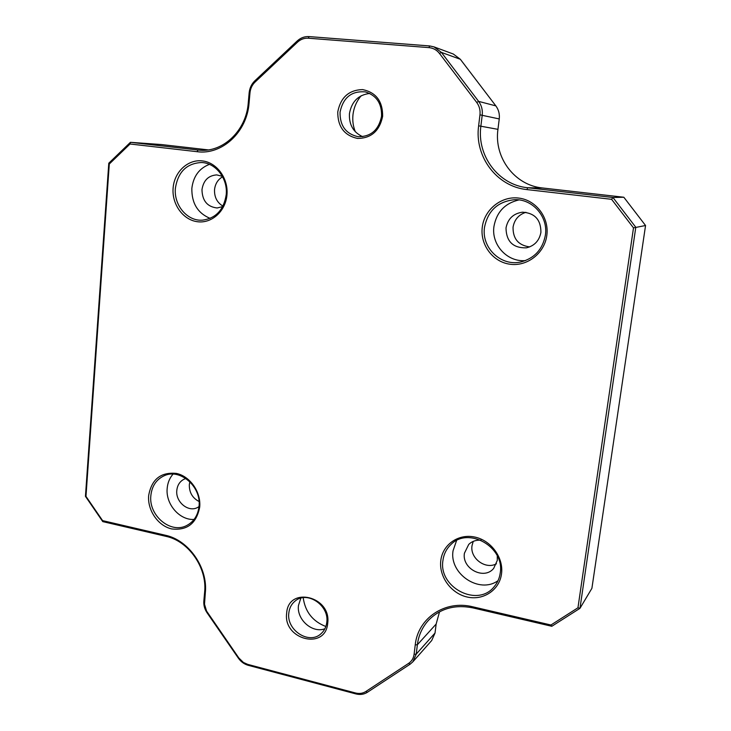 <?xml version="1.0" encoding="UTF-8"?>
<svg xmlns="http://www.w3.org/2000/svg" width="731" height="731" viewBox="0 0 731 731"><rect width="100%" height="100%" fill="white"/><g stroke="black" fill="none" stroke-linecap="round" stroke-linejoin="round"><path stroke-width="1.1" d="M501.503 573.945C499.447 590.145 483.154 600.845 467.045 596.989C450.899 593.362 438.719 576.348 440.802 560.476C442.648 544.558 458.456 533.475 474.784 537.057C491.141 540.392 503.805 557.799 501.503 573.945M442.959 560.375C438.143 587.422 477.763 608.046 494.311 586.536C497.528 582.698 499.492 578.212 500.214 573.067C504.966 547.053 468.343 526.256 450.917 544.54C446.458 548.798 443.808 554.08 442.959 560.375M546.815 235.428C544.54 253.319 527.133 266.714 510.01 264.229C492.84 262 479.975 244.757 482.268 227.24C484.306 209.696 501.174 195.908 518.544 198.055C535.951 199.929 549.356 217.564 546.815 235.428M484.498 227.414C481.272 247.955 501.429 266.979 521.322 261.844C534.708 258.089 542.731 249.189 545.381 235.135C548.332 216.751 532.57 198.768 514.542 199.7C497.857 201.473 487.842 210.711 484.498 227.414M226.966 194.875C225.632 211.305 211.606 223.796 197.297 221.703C182.969 219.848 171.739 204.159 173.11 188.05C174.28 171.922 187.885 159.111 202.368 160.911C216.869 162.465 228.52 178.483 226.966 194.875M175.394 188.242C173.667 205.064 187.209 221.255 202.259 220.177C215.791 218.441 223.777 209.943 226.208 194.684C227.953 178.611 215.718 162.803 201.436 162.52C186.652 163.36 177.971 171.931 175.394 188.242M199.718 506.994C196.557 523.433 187.209 530.743 171.684 528.924C158.088 525.881 147.388 510.375 148.649 495.664C151.536 479.353 160.756 471.934 176.317 473.405C190.06 476.201 201.144 492.036 199.718 506.994M150.851 495.609C148.448 515.757 171.136 534.516 187.145 525.278C194.071 521.422 198.037 515.09 199.033 506.291C201.491 486.654 180 468.041 164.137 475.771C156.315 479.472 151.893 486.088 150.851 495.609M327.707 623.26C325.597 650.636 282.842 639.634 286.671 613.108C288.27 585.878 331.545 596.158 327.707 623.26M288.827 612.962C286.232 630.168 309.204 645.098 321.064 633.686C324.317 630.78 326.218 627.006 326.784 622.346C329.389 605.46 307.312 590.566 295.315 600.891C291.578 603.861 289.421 607.881 288.827 612.962M382.642 116.33C379.553 130.977 371.174 138.342 357.505 138.442C344.246 135.491 337.667 126.637 337.768 111.898C340.646 97.378 348.934 89.94 362.64 89.593C376.099 92.426 382.77 101.335 382.642 116.33M340.052 112.172C339.851 125.741 345.854 133.919 358.053 136.688C370.873 136.816 378.713 130.008 381.545 116.266C381.929 103.537 376.538 95.414 365.372 91.905C351.574 90.754 343.131 97.506 340.052 112.172M355.339 131.781C353.164 126.445 352.369 120.834 352.954 114.968C353.777 107.649 356.536 101.234 361.215 95.715M325.862 626.504C312.713 621.405 305.165 611.801 303.201 597.693M222.955 206.124C217.07 202.597 214.265 197.114 214.53 189.685C215.206 183.801 217.902 179.497 222.608 176.792M496.459 563.775C485.503 569.933 469.823 558.246 472.016 545.682L473.222 541.397M529.673 246.904C518.416 245.351 512.879 238.79 513.052 227.204C514.386 219.62 518.681 214.649 525.927 212.301M199.051 501.493C192.408 498.003 189.165 492.392 189.329 484.671L189.859 481.747M456.555 540.574L453.065 550.726C449.035 573.789 479.426 594.303 498.049 580.642M518.928 199.919C504.902 203.264 496.577 212.109 493.946 226.464C491.15 244.766 507.369 262.402 525.534 260.565M209.422 164.365C199.188 168.34 193.331 176.345 191.851 188.351C191.595 203.181 197.699 213.187 210.144 218.386M173.019 474.136C169.638 478.019 167.691 482.743 167.189 488.299C165.48 504.043 179.515 520.399 194.081 519.439M324.893 628.77C312.329 633.603 296.466 619.486 298.476 605.442L300.825 598.159M362.667 136.679C353.356 132.402 348.952 124.745 349.436 113.716C351.602 101.582 358.382 94.82 369.767 93.44M185.912 478.503L184.331 479.079C179.927 481.236 177.414 485.009 176.811 490.4C175.394 501.923 188.324 512.641 197.553 507.497L199.006 506.638M222.352 176.317L216.76 174.901C208.39 175.495 203.456 180.402 201.975 189.631C202.24 200.751 207.302 206.864 217.171 207.979L222.708 206.599M506.007 227.981C506.281 241.55 513.089 248.174 526.411 247.836C534.471 245.881 539.304 240.727 540.913 232.385C540.949 219.775 534.818 213.041 522.537 212.182C513.354 213.479 507.844 218.743 506.007 227.981M481.053 540.236C476.21 539.843 472.107 541.223 468.754 544.385L464.423 553.212C461.654 568.599 484.041 580.387 493.672 568.407L497.299 560.385L497.263 555.825M414.093 654.291L415.235 644.906C417.867 618.289 444.859 599.795 472.692 606.785L550.946 625.005L577.956 607.781L633.494 227.88L611.591 199.316L526.987 189.594C496.888 186.697 474.291 156.617 478.631 125.805L479.965 114.84C480.459 110.207 479.381 106.086 476.731 102.468L439.477 53.445C436.745 49.973 433.227 48.027 428.933 47.616L308.263 38.204C304.242 37.966 300.651 39.291 297.49 42.17L255.101 82.027C252.131 84.906 250.422 88.515 249.975 92.855L249.061 103.144C246.959 132.357 221.813 155.219 197.068 151.692L130.054 143.998L109.294 164.018L85.975 496.376L102.596 520.627L165.416 535.256C188.762 540.081 208.107 567.868 205.32 592.978L204.506 604.199L206.571 611.07L238.799 657.927L243.414 662.45L247.672 664.36L355.485 692.979C359.323 693.938 362.777 693.445 365.856 691.499L408.611 663.373C411.717 661.244 413.545 658.22 414.093 654.291L416.222 654.108L412.805 661.875L410.137 664.187L367.401 692.275C363.983 694.432 360.145 694.98 355.887 693.92L248.211 665.311C244.236 664.177 240.956 661.802 238.379 658.174L207.056 612.77C204.607 609.106 203.529 605.195 203.839 601.028L204.625 592.156C207.312 567.886 188.644 541.05 166.074 536.371L102.769 521.614L85.445 496.349L108.791 163.196L130.438 142.317L199.846 150.211C223.238 152.377 246.237 130.529 248.238 103.108L249.152 92.837C249.655 88.022 251.546 84.019 254.845 80.812L297.17 41C300.669 37.802 304.653 36.331 309.112 36.596L429.682 45.943L434.004 46.885L441.396 52.404L478.622 101.381C481.574 105.392 482.771 109.97 482.222 115.123L480.879 126.07C476.676 155.858 498.542 184.952 527.645 187.739L612.953 197.489L635.796 227.277L579.966 608.338L551.804 626.284L472.93 607.9C455.066 604.327 440.3 608.42 428.631 620.18C422.354 627.024 418.607 635.202 417.374 644.742L416.222 654.108L435.027 633.037L436.142 624.064L439.532 611.82M412.805 661.875L431.719 640.493L435.027 633.037M208.253 149.892L161.368 144.546L130.438 142.317L130.054 143.998M577.956 607.781L579.966 608.338L591.9 588.336L645.555 225.513L623.826 197.242L542.512 187.977C514.734 185.336 493.873 157.658 497.948 129.341L499.246 118.934C499.785 114.045 498.643 109.687 495.837 105.876L460.338 59.275L453.284 54.012L434.004 46.885M623.826 197.242L612.953 197.489L611.591 199.316M645.555 225.513L633.494 227.88M109.294 164.018L108.791 163.196M85.975 496.376L85.445 496.349M102.596 520.627L102.769 521.614M551.804 626.284L550.946 625.005M436.142 624.064L417.374 644.742L415.235 644.906M201.692 150.294L197.991 150.038L197.068 151.692M460.338 59.275L441.396 52.404L439.477 53.445M495.837 105.876L478.622 101.381L476.731 102.468M499.246 118.934L479.965 114.84M497.948 129.341L478.631 125.805M542.512 187.977L527.645 187.739L526.987 189.594M248.238 103.108L249.061 103.144M249.152 92.837L249.975 92.855M254.845 80.812L255.101 82.027M297.17 41L297.49 42.17M309.112 36.596L308.263 38.204M429.682 45.943L428.933 47.616M165.416 535.256L166.074 536.371M205.32 592.978L204.625 592.156M204.525 601.869L203.839 601.028M247.672 664.36L248.211 665.311M355.485 692.979L355.887 693.92M365.856 691.499L367.401 692.275M408.611 663.373L410.137 664.187M472.93 607.9L472.692 606.785"/></g></svg>
